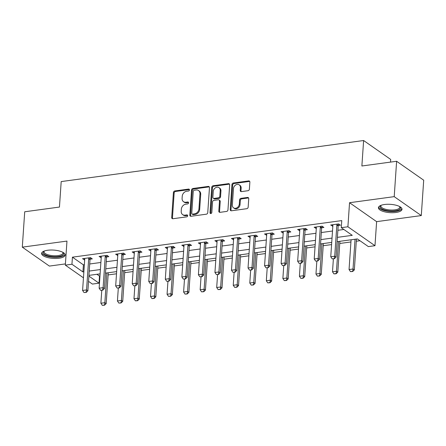 <?xml version="1.0" encoding="UTF-8"?>
<svg xmlns="http://www.w3.org/2000/svg" width="446" height="446" viewBox="0 0 446 446"><rect width="100%" height="100%" fill="white"/><g stroke="black" fill="none" stroke-linecap="round" stroke-linejoin="round"><path stroke-width="0.67" d="M189.455 189.924A1.043 0.842 -55 0 0 188.613 189.076L174.81 190.949A1.489 1.204 -55 0 0 173.416 192.516L171.71 217.52A1.489 1.204 -55 0 0 172.156 218.562A1.489 1.204 -55 0 0 172.914 218.73L186.718 216.856A1.043 0.842 -55 0 0 186.852 214.911L185.068 215.156A4.761 3.847 -55 0 1 182.643 214.61A4.761 3.847 -55 0 1 181.21 211.276L181.355 209.191A4.761 3.847 -55 0 1 185.815 204.179L187.599 203.939A1.043 0.842 -55 0 0 187.733 201.993L185.949 202.239A4.761 3.847 -55 0 1 183.523 201.692A4.761 3.847 -55 0 1 182.091 198.358L182.236 196.273A4.761 3.847 -55 0 1 186.696 191.262L188.48 191.022A1.043 0.842 -55 0 0 189.455 189.924M189.416 189.578A1.043 0.842 -55 0 0 189.344 189.589L175.54 191.462A1.489 1.204 -55 0 0 174.146 193.029L172.446 218.027A1.489 1.204 -55 0 0 172.585 218.73M187.655 215.418A1.043 0.842 -55 0 0 187.582 215.424L185.798 215.663L185.068 215.156M188.535 202.501A1.043 0.842 -55 0 0 188.463 202.506L186.679 202.746L185.949 202.239M384.508 204.508A11.819 4.165 -176.1 0 0 378.42 207.691A11.819 4.165 -176.1 0 0 384.101 211.699A11.819 4.165 -176.1 0 0 395.92 212.486A11.819 4.165 -176.1 0 0 402.008 209.302A11.819 4.165 -176.1 0 0 396.327 205.294A11.819 4.165 -176.1 0 0 384.508 204.508M47.666 250.245A11.819 4.165 -176.1 0 0 41.584 253.434A11.819 4.165 -176.1 0 0 47.259 257.437A11.819 4.165 -176.1 0 0 59.084 258.228A11.819 4.165 -176.1 0 0 65.166 255.04A11.819 4.165 -176.1 0 0 59.491 251.031A11.819 4.165 -176.1 0 0 47.666 250.245M247.998 190.715A1.489 1.204 -55 0 0 249.392 189.149L249.871 182.135A1.489 1.204 -55 0 0 249.425 181.093A1.489 1.204 -55 0 0 248.667 180.92L233.336 183.005A1.489 1.204 -55 0 0 231.942 184.566L230.236 209.57A1.489 1.204 -55 0 0 230.682 210.612A1.489 1.204 -55 0 0 231.441 210.785L246.772 208.7A1.489 1.204 -55 0 0 248.166 207.134L248.745 198.665A1.489 1.204 -55 0 0 248.294 197.623A1.489 1.204 -55 0 0 247.541 197.45L240.979 198.342A1.489 1.204 -55 0 0 239.586 199.908L239.296 204.106A3.981 3.217 -55 0 1 237.155 207.691A3.981 3.217 -55 0 1 233.542 207.842A3.981 3.217 -55 0 1 232.349 205.054L233.47 188.591A3.981 3.217 -55 0 1 235.611 185.012A3.981 3.217 -55 0 1 239.223 184.861A3.981 3.217 -55 0 1 240.422 187.649L240.232 190.392A1.489 1.204 -55 0 0 240.678 191.434A1.489 1.204 -55 0 0 241.437 191.607L247.998 190.715M396.622 161.274L423.7 180.201L421.286 215.58L394.214 196.647L396.622 161.274L361.879 165.99L363.618 140.518L61.191 181.583L59.452 207.055L24.714 211.778L22.3 247.151L66.967 241.085L65.328 265.141L71.945 264.244L72.43 257.169L341.77 220.597L341.285 227.672L347.902 226.774L374.98 245.701L368.363 246.599L357.385 238.928L337.098 241.682M394.214 196.647L349.541 202.713L347.902 226.774M209.469 187.621A1.489 1.204 -55 0 0 209.018 186.579A1.489 1.204 -55 0 0 208.265 186.406L192.934 188.491A1.489 1.204 -55 0 0 191.54 190.052L189.834 215.056A1.489 1.204 -55 0 0 190.28 216.098A1.489 1.204 -55 0 0 191.039 216.271L206.37 214.186A1.489 1.204 -55 0 0 207.764 212.625L209.469 187.621M213.132 185.748L228.464 183.663A1.489 1.204 -55 0 1 229.222 183.836A1.489 1.204 -55 0 1 229.668 184.878L227.962 209.876A1.489 1.204 -55 0 1 226.568 211.443L220.012 212.335A1.489 1.204 -55 0 1 219.254 212.168A1.489 1.204 -55 0 1 218.808 211.125L219.499 200.984A1.489 1.204 -55 0 0 219.047 199.942A1.489 1.204 -55 0 0 218.295 199.769L213.941 200.36A1.489 1.204 -55 0 0 212.547 201.927L211.828 212.486A1.043 0.842 -55 0 1 210.01 212.731L211.739 187.309A1.489 1.204 -55 0 1 213.132 185.748L213.868 186.255L229.194 184.176L228.464 183.663M22.3 247.151L49.378 266.084L65.411 263.904M72.43 257.169L83.408 264.846L84.35 264.718M89.713 263.987L100.891 262.471M106.254 261.741L117.437 260.224M122.801 259.494L133.978 257.978M139.342 257.247L150.525 255.731M155.888 255L167.066 253.484M172.435 252.754L183.613 251.237M188.976 250.507L200.159 248.991M205.522 248.26L216.7 246.744M222.063 246.014L233.247 244.497M238.61 243.767L249.788 242.25M255.151 241.52L266.334 240.004M271.698 239.273L282.875 237.757M288.239 237.027L299.422 235.51M304.785 234.78L315.969 233.264M321.332 232.533L332.51 231.017M337.873 230.287L343.866 229.473M90.12 259.198L92.294 258.903L90.466 257.621L82.521 258.702L84.673 259.934M106.661 256.952L108.835 256.656L107.007 255.374L99.068 256.456L101.22 257.688M123.207 254.705L125.382 254.41L123.553 253.127L115.609 254.209L117.761 255.441M139.749 252.458L141.928 252.163L140.094 250.881L132.155 251.962L134.307 253.194M156.295 250.212L158.469 249.916L156.641 248.634L148.702 249.715L150.848 250.947M172.842 247.965L175.016 247.669L173.187 246.387L165.243 247.469L167.395 248.701M189.383 245.718L191.557 245.423L189.728 244.14L181.79 245.222L183.936 246.454M205.929 243.471L208.104 243.176L206.275 241.894L198.331 242.975L200.483 244.207M222.47 241.225L224.645 240.929L222.816 239.647L214.877 240.728L217.029 241.961M239.017 238.978L241.191 238.682L239.363 237.406L231.418 238.482L233.57 239.719M255.558 236.731L257.732 236.436L255.904 235.159L247.965 236.235L250.117 237.473M272.105 234.484L274.279 234.189L272.45 232.912L264.506 233.988L266.658 235.226M288.646 232.238L290.825 231.942L288.991 230.666L281.052 231.742L283.204 232.979M305.192 229.991L307.366 229.696L305.538 228.419L297.599 229.495L299.745 230.733M321.739 227.744L323.913 227.449L322.084 226.172L314.14 227.248L316.292 228.486M338.28 225.498L340.454 225.202L338.625 223.925L330.687 225.001L332.839 226.239M96.927 274.296L99.503 276.096L99.965 276.035M108.133 274.926L116.512 273.788M124.674 272.679L133.053 271.542M141.22 270.432L149.6 269.295M157.767 268.185L166.146 267.048M174.308 265.939L182.687 264.801M190.855 263.692L199.234 262.555M207.396 261.445L215.775 260.308M223.942 259.198L232.321 258.061M240.483 256.957L248.862 255.814M257.03 254.711L265.409 253.568M273.571 252.464L281.95 251.321M290.117 250.217L298.497 249.08M306.664 247.97L315.043 246.833M323.205 245.724L331.584 244.586M339.752 243.477L350.93 241.955M356.293 241.23L359.967 240.728M390.512 162.104L390.696 159.445L363.618 140.518M349.541 202.713L376.619 221.645L421.286 215.58M376.619 221.645L374.98 245.701M99.503 276.096L99.023 283.177L92.406 284.074L88.525 281.359M337.393 237.361L352.262 235.343L341.285 227.672M71.945 264.244L82.923 271.921L83.865 271.792M89.228 271.062L100.411 269.546M105.774 268.815L116.952 267.299M122.316 266.569L133.499 265.052M138.862 264.322L150.04 262.805M155.403 262.075L166.587 260.559M171.95 259.828L183.133 258.312M188.496 257.582L199.674 256.065M205.037 255.335L216.221 253.819M221.584 253.088L232.762 251.572M238.125 250.842L249.308 249.325M254.672 248.595L265.849 247.078M271.213 246.348L282.396 244.832M287.759 244.101L298.937 242.585M304.3 241.855L315.484 240.338M320.847 239.608L332.03 238.092M83.452 277.813L65.328 265.141M88.888 276.085L99.023 283.177M331.735 242.407L320.551 243.929M315.188 244.653L304.01 246.175M298.647 246.9L287.464 248.422M282.101 249.147L270.923 250.669M265.56 251.393L254.376 252.915M249.013 253.64L237.83 255.162M232.466 255.887L221.288 257.409M215.925 258.134L204.742 259.656M199.379 260.38L188.201 261.902M182.838 262.627L171.654 264.149M166.291 264.874L155.113 266.39M149.75 267.121L138.567 268.637M133.203 269.367L122.026 270.884M116.657 271.614L105.479 273.13M100.116 273.861L88.932 275.377M83.408 264.846L82.923 271.921M84.35 259.979L84.456 258.44M100.896 257.732L101.002 256.194M117.443 255.486L117.543 253.947M133.984 253.239L134.09 251.7M150.531 250.992L150.636 249.453M167.072 248.745L167.178 247.207M183.618 246.499L183.724 244.96M200.159 244.252L200.265 242.713M216.706 242.005L216.812 240.466M233.247 239.758L233.353 238.22M249.793 237.512L249.899 235.973M266.34 235.265L266.44 233.726M282.881 233.018L282.987 231.48M299.428 230.772L299.534 229.233M315.969 228.525L316.075 226.986M332.515 226.284L332.621 224.739M183.523 201.692L184.254 202.205A4.761 3.847 -55 0 0 186.679 202.746M182.643 214.61L183.373 215.123A4.761 3.847 -55 0 0 185.798 215.663M209.325 186.919A1.489 1.204 -55 0 0 208.996 186.919L193.664 188.998A1.489 1.204 -55 0 0 192.271 190.565L190.565 215.569A1.489 1.204 -55 0 0 190.71 216.265M194.227 190.241A1.043 0.842 -55 0 0 193.252 191.334L191.758 213.283A1.043 0.842 -55 0 0 192.6 214.13L194.484 213.874A4.761 3.847 -55 0 0 198.944 208.867L199.97 193.865A4.761 3.847 -55 0 0 198.537 190.526A4.761 3.847 -55 0 0 196.112 189.985L194.227 190.241M192.07 214.013L192.8 214.526A1.043 0.842 -55 0 0 193.33 214.643L192.6 214.13M198.537 190.526L199.267 191.039A4.761 3.847 -55 0 1 200.7 194.378L199.674 209.375A4.761 3.847 -55 0 1 195.214 214.387L193.33 214.643M229.528 184.176A1.489 1.204 -55 0 0 229.194 184.176M219.047 199.942L219.783 200.449A1.489 1.204 -55 0 1 220.229 201.497L219.538 211.633A1.489 1.204 -55 0 0 219.677 212.335M213.868 186.255A1.489 1.204 -55 0 0 212.474 187.822L210.741 213.244A1.043 0.842 -55 0 0 210.78 213.584M220.213 190.459A3.981 3.217 -55 0 0 219.019 187.671A3.981 3.217 -55 0 0 215.407 187.822A3.981 3.217 -55 0 0 213.266 191.406L212.87 197.204A1.489 1.204 -55 0 0 213.316 198.247A1.489 1.204 -55 0 0 214.074 198.414L218.423 197.823A1.489 1.204 -55 0 0 219.817 196.262L220.213 190.459L220.943 190.972A3.981 3.217 -55 0 0 219.75 188.184L219.019 187.671M213.316 198.247L214.047 198.76A1.489 1.204 -55 0 0 214.805 198.927L214.074 198.414M220.943 190.972L220.553 196.77A1.489 1.204 -55 0 1 219.159 198.336L214.805 198.927M239.223 184.861L239.959 185.369A3.981 3.217 -55 0 1 241.152 188.162L240.963 190.905A1.489 1.204 -55 0 0 241.108 191.602M233.542 207.842L234.273 208.354A3.981 3.217 -55 0 0 237.885 208.198A3.981 3.217 -55 0 0 240.032 204.619L239.296 204.106M248.6 197.963A1.489 1.204 -55 0 0 248.271 197.963L241.71 198.855A1.489 1.204 -55 0 0 240.316 200.416L240.032 204.619M249.727 181.433A1.489 1.204 -55 0 0 249.398 181.433L234.066 183.512A1.489 1.204 -55 0 0 232.673 185.079L230.967 210.083A1.489 1.204 -55 0 0 231.112 210.78M101.772 290.313L100.891 303.241L104.86 302.7L106.889 272.941M104.292 305.058L102.307 305.326L104.509 305.215L104.86 302.7L106.176 303.62L108.278 272.751M100.891 303.241L102.307 305.326M104.509 305.215L106.176 303.62M84.01 292.537L86.212 292.42L84.01 292.537L82.594 290.452L84.718 259.316A1.516 1.227 -55 0 0 84.684 258.897L84.567 258.424M88.96 257.827L88.776 258.34A1.516 1.227 -55 0 0 88.687 258.78L86.563 289.911L87.879 290.831L86.212 292.42M90.633 257.738L90.098 259.26A1.516 1.227 -55 0 0 90.003 259.7L87.879 290.831M82.594 290.452L86.563 289.911L85.994 292.269M118.313 288.066L117.432 300.994L121.401 300.453L123.431 270.694M120.833 302.812L118.848 303.079L121.056 302.968L121.401 300.453L122.722 301.373L124.824 270.505M117.432 300.994L118.848 303.079M121.056 302.968L122.722 301.373M134.859 285.819L133.978 298.748L137.948 298.207L139.977 268.447M137.379 300.565L135.394 300.838L137.597 300.721L137.948 298.207L139.263 299.127L141.371 268.258M133.978 298.748L135.394 300.838M137.597 300.721L139.263 299.127M151.4 283.572L150.519 296.501L154.489 295.96L156.518 266.201M153.92 298.318L151.935 298.591L154.143 298.474L154.489 295.96L155.81 296.88L157.912 266.011M150.519 296.501L151.935 298.591M154.143 298.474L155.81 296.88M100.556 290.29L102.758 290.173L100.556 290.29L99.14 288.205L101.259 257.069A1.516 1.227 -55 0 0 101.225 256.651L101.114 256.177M105.501 255.58L105.323 256.093A1.516 1.227 -55 0 0 105.228 256.534L103.11 287.664L104.425 288.584L102.758 290.173M107.174 255.491L106.639 257.013A1.516 1.227 -55 0 0 106.549 257.454L104.425 288.584M99.14 288.205L103.11 287.664L102.541 290.023M117.097 288.044L119.305 287.926L117.097 288.044L115.681 285.958L117.805 254.822A1.516 1.227 -55 0 0 117.772 254.404L117.66 253.93M122.048 253.334L121.864 253.846A1.516 1.227 -55 0 0 121.775 254.287L119.651 285.418L120.972 286.338L119.305 287.926M123.72 253.244L123.185 254.766A1.516 1.227 -55 0 0 123.09 255.207L120.972 286.338M115.681 285.958L119.651 285.418L119.082 287.776M133.644 285.797L135.846 285.68L133.644 285.797L132.228 283.712L134.346 252.575A1.516 1.227 -55 0 0 134.313 252.157L134.201 251.683M138.589 251.087L138.411 251.6A1.516 1.227 -55 0 0 138.321 252.04L136.197 283.171L137.513 284.091L135.846 285.68M140.261 250.998L139.726 252.52A1.516 1.227 -55 0 0 139.637 252.96L137.513 284.091M132.228 283.712L136.197 283.171L135.629 285.529M167.947 281.326L167.066 294.254L171.035 293.713L173.065 263.954M170.467 296.072L168.482 296.345L170.684 296.228L171.035 293.713L172.351 294.633L174.458 263.764M167.066 294.254L168.482 296.345M170.684 296.228L172.351 294.633M150.185 283.55L152.393 283.439L150.185 283.55L148.769 281.465L150.893 250.329A1.516 1.227 -55 0 0 150.86 249.911L150.748 249.437M155.136 248.84L154.957 249.353A1.516 1.227 -55 0 0 154.862 249.793L152.738 280.924L154.06 281.844L152.393 283.439M156.808 248.751L156.273 250.278A1.516 1.227 -55 0 0 156.178 250.713L154.06 281.844M148.769 281.465L152.738 280.924L152.17 283.282M63.003 252.403A10.23 3.601 3.9 0 1 63.661 253.78A10.23 3.601 3.9 0 1 53.264 256.701A10.23 3.601 3.9 0 1 43.245 252.425A10.23 3.601 3.9 0 1 44.082 251.115M44.349 251.009A9.472 3.334 -176.1 0 0 44.048 251.75A9.472 3.334 -176.1 0 0 44.048 251.773A9.472 3.334 -176.1 0 0 53.297 255.725A9.472 3.334 -176.1 0 0 62.947 253.038A9.472 3.334 -176.1 0 0 62.953 253.021A9.472 3.334 -176.1 0 0 62.752 252.263M41.779 252.776A11.747 4.137 -176.1 0 0 53.169 257.231A11.747 4.137 -176.1 0 0 65.06 254.365M399.845 206.66A10.23 3.601 3.9 0 1 395.228 210.819A10.23 3.601 3.9 0 1 383.432 209.626A10.23 3.601 3.9 0 1 380.923 205.372M381.191 205.272A9.472 3.334 -176.1 0 0 380.89 206.013A9.472 3.334 -176.1 0 0 385.439 209.224A9.472 3.334 -176.1 0 0 394.911 209.854A9.472 3.334 -176.1 0 0 399.789 207.301A9.472 3.334 -176.1 0 0 399.594 206.526M378.615 207.039A11.747 4.137 -176.1 0 0 395.964 211.326A11.747 4.137 -176.1 0 0 401.902 208.628M184.488 279.079L183.607 292.007L187.582 291.467L189.606 261.707M187.008 293.825L185.023 294.098L187.231 293.981L187.582 291.467L188.898 292.386L191 261.518M183.607 292.007L185.023 294.098M187.231 293.981L188.898 292.386M201.035 276.832L200.154 289.761L204.123 289.22L206.152 259.46M203.554 291.578L201.57 291.851L203.772 291.734L204.123 289.22L205.439 290.14L207.546 259.271M200.154 289.761L201.57 291.851M203.772 291.734L205.439 290.14M217.581 274.585L216.695 287.514L220.67 286.973L222.699 257.214M220.101 289.331L218.111 289.605L220.318 289.487L220.67 286.973L221.985 287.893L224.087 257.024M216.695 287.514L218.111 289.605M220.318 289.487L221.985 287.893M234.122 272.339L233.241 285.267L237.211 284.726L239.24 254.967M236.642 287.085L234.657 287.358L236.859 287.241L237.211 284.726L238.526 285.652L240.634 254.778M233.241 285.267L234.657 287.358M236.859 287.241L238.526 285.652M250.669 270.092L249.788 283.02L253.757 282.48L255.787 252.72M253.189 284.838L251.204 285.111L253.406 284.994L253.757 282.48L255.073 283.405L257.18 252.531M249.788 283.02L251.204 285.111M253.406 284.994L255.073 283.405M166.732 281.303L168.934 281.192L166.732 281.303L165.315 279.218L167.434 248.082A1.516 1.227 -55 0 0 167.406 247.664L167.289 247.19M171.682 246.593L171.498 247.106A1.516 1.227 -55 0 0 171.409 247.547L169.285 278.678L170.601 279.597L168.934 281.192M173.349 246.504L172.814 248.032A1.516 1.227 -55 0 0 172.725 248.467L170.601 279.597M165.315 279.218L169.285 278.678L168.716 281.036M183.273 279.057L185.48 278.945L183.273 279.057L181.856 276.972L183.981 245.841A1.516 1.227 -55 0 0 183.947 245.417L183.836 244.943M188.223 244.347L188.045 244.86A1.516 1.227 -55 0 0 187.95 245.3L185.831 276.431L187.147 277.351L185.48 278.945M189.896 244.257L189.36 245.785A1.516 1.227 -55 0 0 189.271 246.22L187.147 277.351M181.856 276.972L185.831 276.431L185.257 278.789M199.819 276.81L202.021 276.698L199.819 276.81L198.403 274.725L200.527 243.594A1.516 1.227 -55 0 0 200.494 243.17L200.377 242.696M204.77 242.1L204.586 242.613A1.516 1.227 -55 0 0 204.497 243.053L202.373 274.184L203.688 275.104L202.021 276.698M206.442 242.011L205.901 243.538A1.516 1.227 -55 0 0 205.812 243.973L203.688 275.104M198.403 274.725L202.373 274.184L201.804 276.542M216.36 274.563L218.568 274.452L216.36 274.563L214.944 272.478L217.068 241.347A1.516 1.227 -55 0 0 217.035 240.924L216.923 240.45M221.311 239.853L221.132 240.366A1.516 1.227 -55 0 0 221.038 240.807L218.919 271.937L220.235 272.857L218.568 274.452M222.983 239.764L222.448 241.292A1.516 1.227 -55 0 0 222.359 241.726L220.235 272.857M214.944 272.478L218.919 271.937L218.35 274.296M232.907 272.316L235.114 272.205L232.907 272.316L231.491 270.231L233.615 239.101A1.516 1.227 -55 0 0 233.581 238.677L233.464 238.203M237.857 237.606L237.673 238.119A1.516 1.227 -55 0 0 237.584 238.56L235.46 269.691L236.781 270.611L235.114 272.205M239.53 237.517L238.995 239.045A1.516 1.227 -55 0 0 238.9 239.48L236.781 270.611M231.491 270.231L235.46 269.691L234.891 272.049M267.21 267.845L266.329 280.774L270.298 280.233L272.328 250.474M269.73 282.591L267.745 282.864L269.953 282.747L270.298 280.233L271.62 281.158L273.721 250.284M266.329 280.774L267.745 282.864M269.953 282.747L271.62 281.158M249.453 270.07L251.655 269.958L249.453 270.07L248.037 267.985L250.156 236.854A1.516 1.227 -55 0 0 250.122 236.43L250.011 235.956M254.398 235.36L254.22 235.873A1.516 1.227 -55 0 0 254.125 236.313L252.007 267.444L253.322 268.364L251.655 269.958M256.071 235.271L255.536 236.798A1.516 1.227 -55 0 0 255.446 237.233L253.322 268.364M248.037 267.985L252.007 267.444L251.438 269.802M283.756 265.599L282.875 278.527L286.845 277.986L288.874 248.227M286.276 280.344L284.292 280.618L286.494 280.501L286.845 277.986L288.161 278.912L290.268 248.037M282.875 278.527L284.292 280.618M286.494 280.501L288.161 278.912M265.994 267.829L268.202 267.712L265.994 267.829L264.578 265.738L266.702 234.607A1.516 1.227 -55 0 0 266.669 234.183L266.557 233.71M270.945 233.113L270.761 233.632A1.516 1.227 -55 0 0 270.672 234.066L268.548 265.197L269.869 266.117L268.202 267.712M272.618 233.024L272.082 234.551A1.516 1.227 -55 0 0 271.988 234.986L269.869 266.117M264.578 265.738L268.548 265.197L267.979 267.555M300.297 263.352L299.417 276.28L303.386 275.74L305.415 245.98M302.817 278.098L300.833 278.371L303.04 278.254L303.386 275.74L304.707 276.665L306.809 245.796M299.417 276.28L300.833 278.371M303.04 278.254L304.707 276.665M282.541 265.582L284.743 265.465L282.541 265.582L281.125 263.491L283.243 232.36A1.516 1.227 -55 0 0 283.21 231.937L283.099 231.463M287.486 230.866L287.308 231.385A1.516 1.227 -55 0 0 287.218 231.82L285.094 262.95L286.41 263.87L284.743 265.465M289.159 230.777L288.623 232.305A1.516 1.227 -55 0 0 288.534 232.74L286.41 263.87M281.125 263.491L285.094 262.95L284.526 265.309M316.844 261.105L315.963 274.034L319.933 273.493L321.962 243.733M319.364 275.851L317.379 276.124L319.581 276.007L319.933 273.493L321.248 274.418L323.356 243.549M315.963 274.034L317.379 276.124M319.581 276.007L321.248 274.418M299.082 263.335L301.29 263.218L299.082 263.335L297.666 261.245L299.79 230.114A1.516 1.227 -55 0 0 299.757 229.69L299.645 229.216M304.033 228.62L303.854 229.138A1.516 1.227 -55 0 0 303.759 229.573L301.635 260.704L302.957 261.624L301.29 263.218M305.705 228.536L305.17 230.058A1.516 1.227 -55 0 0 305.075 230.493L302.957 261.624M297.666 261.245L301.635 260.704L301.067 263.062M333.385 258.858L332.504 271.787L336.479 271.246L338.503 241.487M335.905 273.604L333.92 273.877L336.128 273.76L336.479 271.246L337.795 272.171L339.897 241.303M332.504 271.787L333.92 273.877M336.128 273.76L337.795 272.171M315.629 261.088L317.831 260.971L315.629 261.088L314.213 258.998L316.337 227.867A1.516 1.227 -55 0 0 316.303 227.443L316.186 226.969M320.579 226.373L320.395 226.891A1.516 1.227 -55 0 0 320.306 227.326L318.182 258.457L319.498 259.377L317.831 260.971M322.246 226.289L321.711 227.811A1.516 1.227 -55 0 0 321.622 228.246L319.498 259.377M314.213 258.998L318.182 258.457L317.613 260.815M351.08 239.781L349.051 269.54L353.02 269.005L355.049 239.246M352.452 271.363L350.467 271.631L352.669 271.514L353.02 269.005L354.336 269.925L356.443 239.056M349.051 269.54L350.467 271.631M352.669 271.514L354.336 269.925M332.17 258.842L334.377 258.725L332.17 258.842L330.754 256.751L332.878 225.62A1.516 1.227 -55 0 0 332.844 225.197L332.733 224.723M337.12 224.126L336.942 224.645A1.516 1.227 -55 0 0 336.847 225.079L334.729 256.21L336.044 257.13L334.377 258.725M338.793 224.043L338.258 225.565A1.516 1.227 -55 0 0 338.168 225.999L336.044 257.13M330.754 256.751L334.729 256.21L334.154 258.569M189.344 189.589L188.613 189.076M187.582 215.424L186.852 214.911M188.463 202.506L187.733 201.993M172.446 218.027L171.71 217.52M174.146 193.029L173.416 192.516M175.54 191.462L174.81 190.949M190.565 215.569L189.834 215.056M192.271 190.565L191.54 190.052M193.664 188.998L192.934 188.491M208.996 186.919L208.265 186.406M195.214 214.387L194.484 213.874M199.674 209.375L198.944 208.867M200.7 194.378L199.97 193.865M219.538 211.633L218.808 211.125M220.229 201.497L219.499 200.984M210.741 213.244L210.01 212.731M212.474 187.822L211.739 187.309M219.159 198.336L218.423 197.823M220.553 196.77L219.817 196.262M240.963 190.905L240.232 190.392M241.152 188.162L240.422 187.649M240.316 200.416L239.586 199.908M241.71 198.855L240.979 198.342M248.271 197.963L247.541 197.45M230.967 210.083L230.236 209.57M232.673 185.079L231.942 184.566M234.066 183.512L233.336 183.005M249.398 181.433L248.667 180.92M88.687 258.78L90.003 259.7M88.776 258.34L90.098 259.26M105.228 256.534L106.549 257.454M105.323 256.093L106.639 257.013M121.775 254.287L123.09 255.207M121.864 253.846L123.185 254.766M138.321 252.04L139.637 252.96M138.411 251.6L139.726 252.52M154.862 249.793L156.178 250.713M154.957 249.353L156.273 250.278M171.409 247.547L172.725 248.467M171.498 247.106L172.814 248.032M187.95 245.3L189.271 246.22M188.045 244.86L189.36 245.785M204.497 243.053L205.812 243.973M204.586 242.613L205.901 243.538M221.038 240.807L222.359 241.726M221.132 240.366L222.448 241.292M237.584 238.56L238.9 239.48M237.673 238.119L238.995 239.045M254.125 236.313L255.446 237.233M254.22 235.873L255.536 236.798M270.672 234.066L271.988 234.986M270.761 233.632L272.082 234.551M287.218 231.82L288.534 232.74M287.308 231.385L288.623 232.305M303.759 229.573L305.075 230.493M303.854 229.138L305.17 230.058M320.306 227.326L321.622 228.246M320.395 226.891L321.711 227.811M336.847 225.079L338.168 225.999M336.942 224.645L338.258 225.565"/></g></svg>
